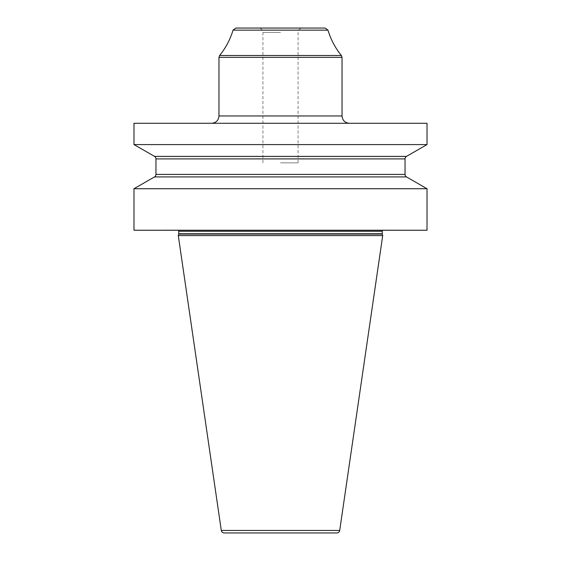 <?xml version="1.0" encoding="UTF-8"?>
<svg xmlns="http://www.w3.org/2000/svg" width="561" height="561" viewBox="0 0 561 561"><rect width="100%" height="100%" fill="white"/><g stroke="black" fill="none" stroke-linecap="round" stroke-linejoin="round"><path stroke-width="0.42" stroke-dasharray="2.81 2.1" d="M427.019 230.241L133.981 230.241M427.019 188.727L133.981 188.727M427.019 123.287L133.981 123.287M427.019 144.584L133.981 144.584M406.452 176.911L154.548 176.911M397.714 230.241L163.286 230.241M397.013 230.101A1.171 1.171 0 0 1 397.314 230.136L163.686 230.136A1.171 1.171 0 0 1 163.987 230.101L397.013 230.101L163.987 230.101M383.429 230.101L177.571 230.101L383.429 230.101A1.171 1.171 0 0 0 382.861 230.241M178.139 230.241A1.171 1.171 0 0 0 177.571 230.101M382.707 235.592L178.293 235.592M336.803 532.95L224.197 532.95M406.452 156.4L154.548 156.4M280.5 123.287L211.637 123.287L280.5 123.287M325.17 28.05L235.83 28.05M280.5 28.05L258.523 28.05L280.5 28.05M280.5 162.844L298.08 162.844L280.5 162.844M382.258 231.272L178.742 231.272M382.258 233.762L178.742 233.762M382.293 234.07L178.707 234.07M339.707 530.44L221.293 530.44M405.042 158.903L155.958 158.903M405.042 174.408L155.958 174.408M342.035 115.959L218.965 115.959M342.035 57.355L218.965 57.355M219.617 55.504L341.383 55.504M298.733 30.147L262.268 30.147M280.5 32.447L262.92 32.447L280.5 32.447M262.92 162.844L262.92 32.447C262.66 29.775 261.195 28.309 258.523 28.05M298.08 162.844L298.08 32.447C298.34 29.775 299.805 28.309 302.477 28.05"/><path stroke-width="0.84" d="M133.981 188.727L427.019 188.727L427.019 230.241L133.981 230.241L133.981 188.727L154.548 176.911A2.931 2.931 0 0 0 155.958 174.408L155.958 158.903A2.931 2.931 0 0 0 154.548 156.4L133.981 144.584L427.019 144.584L427.019 123.287L133.981 123.287L133.981 144.584M427.019 188.727L406.452 176.911L154.548 176.911M382.293 234.07L178.707 234.07L178.293 235.592L382.707 235.592L382.293 234.07A1.171 1.171 0 0 1 382.258 233.762L382.258 231.272A1.171 1.171 0 0 1 382.861 230.241M178.707 234.07A1.171 1.171 0 0 0 178.742 233.762L178.742 231.272A1.171 1.171 0 0 0 178.139 230.241M178.293 235.592L221.293 530.44A2.931 2.931 0 0 0 224.197 532.95L336.803 532.95A2.931 2.931 0 0 0 339.707 530.44L221.293 530.44M382.707 235.592L339.707 530.44M406.452 176.911A2.931 2.931 0 0 1 405.042 174.408L405.042 158.903A2.931 2.931 0 0 1 406.452 156.4L154.548 156.4M406.452 156.4L427.019 144.584M262.268 30.147L233.025 30.147L235.83 28.05L325.17 28.05L327.975 30.147L233.025 30.147C230.227 39.48 225.76 47.93 219.617 55.504L341.383 55.504L342.035 57.355L218.965 57.355L219.617 55.504M382.258 231.272L178.742 231.272M382.258 233.762L178.742 233.762M405.042 158.903L155.958 158.903M405.042 174.408L155.958 174.408M211.637 123.287C216.09 122.852 218.531 120.412 218.965 115.959L342.035 115.959C342.469 120.412 344.91 122.852 349.363 123.287M298.733 30.147L327.975 30.147C330.773 39.48 335.24 47.93 341.383 55.504M342.035 115.959L342.035 57.355M218.965 115.959L218.965 57.355"/></g></svg>

